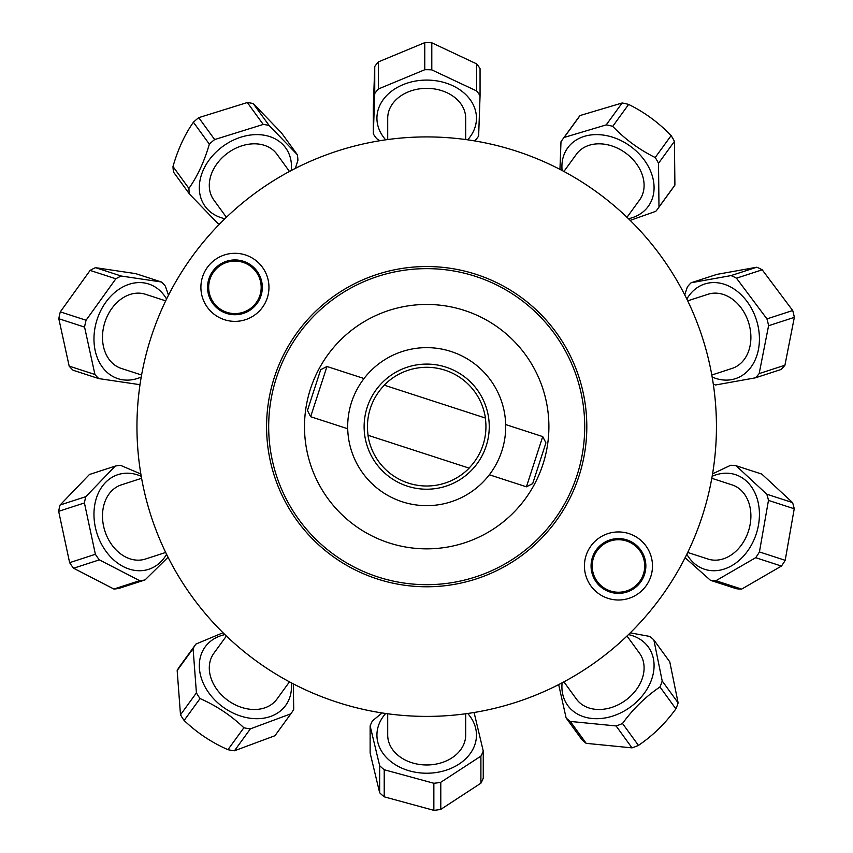 <?xml version="1.0" encoding="UTF-8"?>
<svg xmlns="http://www.w3.org/2000/svg" width="853" height="853" viewBox="0 0 853 853"><rect width="100%" height="100%" fill="white"/><g stroke="black" fill="none" stroke-linecap="round" stroke-linejoin="round"><path stroke-width="1.28" d="M426.692 548.852A122.203 122.203 0 0 1 320.867 365.553A122.203 122.203 0 0 1 532.528 365.553A122.203 122.203 0 0 1 426.692 548.852M426.692 584.678A158.018 158.018 0 0 0 563.545 347.651A158.018 158.018 0 0 0 289.849 347.651A158.018 158.018 0 0 0 426.692 584.678M591.065 565.976A27.392 27.392 0 0 1 618.457 538.584A27.392 27.392 0 0 1 645.849 565.976A27.392 27.392 0 0 1 618.457 593.368A27.392 27.392 0 0 1 591.065 565.976M584.433 565.976A34.024 34.024 0 0 0 635.464 595.447A34.024 34.024 0 0 0 635.464 536.505A34.024 34.024 0 0 0 584.433 565.976M426.692 716.403A289.743 289.743 0 0 0 677.623 281.789A289.743 289.743 0 0 0 175.771 281.789A289.743 289.743 0 0 0 426.692 716.403M268.962 287.333A34.024 34.024 0 0 0 217.92 257.862A34.024 34.024 0 0 0 217.92 316.804A34.024 34.024 0 0 0 268.962 287.333M262.319 287.333A27.392 27.392 0 0 1 234.938 314.725A27.392 27.392 0 0 1 207.546 287.333A27.392 27.392 0 0 1 234.938 259.941A27.392 27.392 0 0 1 262.319 287.333M241.292 261.86A26.262 26.262 0 0 1 253.81 305.587A26.262 26.262 0 0 1 209.689 294.562A26.262 26.262 0 0 1 241.292 261.86M609.522 541.282A26.262 26.262 0 0 1 644.303 570.582A26.262 26.262 0 0 1 601.536 586.064A26.262 26.262 0 0 1 609.522 541.282M469.139 468.137L367.974 435.265A59.347 59.347 0 0 0 469.139 468.137M485.421 418.045A59.347 59.347 0 0 0 384.245 385.172L485.421 418.045M451.109 351.511A79.009 79.009 0 0 0 349.41 443.08A79.009 79.009 0 0 0 479.557 485.368A79.009 79.009 0 0 0 451.109 351.511M407.361 486.157A62.557 62.557 0 0 0 487.884 413.652A62.557 62.557 0 0 0 384.831 380.161A62.557 62.557 0 0 0 407.361 486.157M368.091 435.307A59.241 59.241 0 0 1 384.362 385.204M485.304 418.002A59.241 59.241 0 0 1 469.022 468.105M526.418 486.818L532.688 483.619L545.931 442.867L542.732 436.597L526.418 486.818L489.355 474.78M347.715 428.75L310.652 416.712L326.976 366.491L364.028 378.529M326.976 366.491L320.696 369.69L307.453 410.442L310.652 416.712M139.668 580.669L113.907 589.039L73.582 568.226L99.343 559.856L139.668 580.669A58.889 45.113 72 0 0 145.042 579.923L168.052 557.244M145.042 579.923L119.281 588.293A58.889 45.113 -108 0 1 113.907 589.039M166.57 554.279A49.773 38.129 -108 0 1 107.329 553.096A49.773 38.129 -108 0 1 98.084 493.674A49.773 38.129 -108 0 1 141.235 476.294M140.841 473.991L120.582 465.365A58.889 45.113 72 0 0 115.208 466.111L85.844 496.638A58.889 45.113 72 0 0 84.426 502.95L95.387 554.29A58.889 45.113 72 0 0 99.343 559.856M141.587 478.298L121.297 484.888A38.982 29.866 72 0 0 104.94 531.195A38.982 29.866 72 0 0 145.394 559.046L165.685 552.456M73.582 568.226A58.889 45.113 -108 0 1 69.626 562.66L58.665 511.32A58.889 45.113 -108 0 1 60.094 505.008L89.448 474.481L115.208 466.111M95.387 554.29L69.626 562.66M85.844 496.638L60.094 505.008M58.665 511.32L84.426 502.95M121.265 276.041L95.504 267.671L135.67 273.621L161.43 281.991L121.265 276.041A58.889 45.113 108 0 0 115.869 278.782L86.068 320.238A58.889 45.113 108 0 0 84.575 327.094L94.928 374.488A58.889 45.113 108 0 0 98.831 378.604L138.986 384.543A58.889 45.113 108 0 0 140.105 384.053M98.831 378.604L73.07 370.234A58.889 45.113 -72 0 1 69.168 366.118L58.814 318.723A58.889 45.113 -72 0 1 60.307 311.867L90.109 270.412A58.889 45.113 -72 0 1 95.504 267.671M90.109 270.412L115.869 278.782M168.499 295.181L165.322 286.107A58.889 45.113 108 0 0 161.43 281.991M141.235 377.015A49.773 38.129 -72 0 1 105.196 370.501A49.773 38.129 -72 0 1 106.657 301.098A49.773 38.129 -72 0 1 163.094 293.997A49.773 38.129 -72 0 1 166.57 299.03M165.685 300.853L145.394 294.264A38.982 29.866 108 0 0 107.862 315.013A38.982 29.866 108 0 0 111.295 362.013A38.982 29.866 108 0 0 121.297 368.421L141.587 375.011M86.068 320.238L60.307 311.867M58.814 318.723L84.575 327.094M94.928 374.488L69.168 366.118M214.657 139.561L198.738 117.65L247.317 102.531A58.889 45.113 -36 0 1 253.234 103.618L281.394 132.769L297.313 154.681L269.164 125.53A58.889 45.113 144 0 0 263.236 124.442L214.657 139.561A58.889 45.113 144 0 0 209.337 144.146C204.347 161.409 197.533 176.166 188.908 188.417A58.889 45.113 144 0 0 189.505 194.079L217.654 223.23A58.889 45.113 144 0 0 219.882 223.731M189.505 194.079L173.575 172.167A58.889 45.113 -36 0 1 172.988 166.506C177.968 149.232 184.781 134.475 193.418 122.235A58.889 45.113 -36 0 1 198.738 117.65M193.418 122.235L209.337 144.146M247.317 102.531L263.236 124.442M295.351 168.393L297.91 160.343A58.889 45.113 144 0 0 297.313 154.681M224.936 218.709A49.773 38.129 -36 0 1 203.249 170.131A49.773 38.129 -36 0 1 262.159 134.923A49.773 38.129 -36 0 1 291.268 170.504M289.476 171.464L276.937 154.201A38.982 29.866 144 0 0 227.836 152.954A38.982 29.866 144 0 0 213.858 200.039L226.397 217.291M188.908 188.417L172.988 166.506M269.164 125.53L253.234 103.618M474.599 140.905L474.95 140.681A58.889 45.113 180 0 0 478.64 136.085L480.058 95.739A58.889 45.113 180 0 0 476.699 90.994L431.799 69.882A58.889 45.113 180 0 0 424.762 69.733L378.433 88.968A58.889 45.113 180 0 0 374.744 93.563L373.326 133.91A58.889 45.113 180 0 0 376.685 138.655L379.852 140.724M373.326 133.91L373.326 106.828L374.744 66.481A58.889 45.113 0 0 1 378.433 61.885L424.762 42.65A58.889 45.113 0 0 1 431.799 42.799L476.699 63.911A58.889 45.113 0 0 1 480.058 68.656L480.058 95.739M385.695 139.828A49.773 38.129 0 0 1 384.436 138.346A49.773 38.129 0 0 1 401.678 85.247A49.773 38.129 0 0 1 470.451 100.046A49.773 38.129 0 0 1 467.689 139.828M465.685 139.551L465.685 118.215A38.982 29.866 180 0 0 460.972 103.981A38.982 29.866 180 0 0 417.106 89.266A38.982 29.866 180 0 0 387.71 118.215L387.71 139.551M476.699 63.911L476.699 90.994M431.799 69.882L431.799 42.799M424.762 42.65L424.762 69.733M378.433 88.968L378.433 61.885M374.744 66.481L374.744 93.563M562.34 139.764L578.259 117.853A58.889 45.113 36 0 1 580.104 115.518L622.125 102.989A58.889 45.113 36 0 1 628.64 104.429C644.623 112.308 658.783 122.704 671.119 135.606A58.889 45.113 36 0 1 674.435 141.374L674.904 185.08A58.889 45.113 36 0 1 673.55 187.084L657.631 208.996A58.889 45.113 -144 0 0 658.985 206.991L658.516 163.296A58.889 45.113 -144 0 0 655.2 157.517C639.217 149.638 625.057 139.242 612.721 126.34A58.889 45.113 -144 0 0 606.206 124.901L564.185 137.429A58.889 45.113 -144 0 0 562.34 139.764A58.889 45.113 -144 0 0 560.986 141.769L559.952 169.374M674.904 185.08L658.985 206.991M630.175 220.383L655.776 211.331A58.889 45.113 -144 0 0 657.631 208.996M562.116 170.504A49.773 38.129 36 0 1 607.549 135.84A49.773 38.129 36 0 1 652.812 177.808A49.773 38.129 36 0 1 628.458 218.709M626.987 217.291L639.537 200.039A38.982 29.866 -144 0 0 607.645 144.786A38.982 29.866 -144 0 0 576.447 154.201L563.908 171.464M658.516 163.296L674.435 141.374M671.119 135.606L655.2 157.517M612.721 126.34L628.64 104.429M622.125 102.989L606.206 124.901M564.185 137.429L580.104 115.518M768.574 325.729L794.335 317.359L784.931 365.223L759.17 373.593L768.574 325.729A58.889 45.113 -108 0 0 766.943 318.894L736.459 278.185A58.889 45.113 -108 0 0 731.032 275.594L691.154 282.748A58.889 45.113 -108 0 0 687.347 286.992L684.735 294.882M691.154 282.748L716.915 274.378L756.792 267.224A58.889 45.113 72 0 1 762.219 269.815L792.704 310.524A58.889 45.113 72 0 1 794.335 317.359M792.704 310.524L766.943 318.894M784.931 365.223A58.889 45.113 72 0 1 781.135 369.466L755.374 377.836A58.889 45.113 -108 0 0 759.17 373.593M713.289 384.053A58.889 45.113 -108 0 0 715.486 385.002L755.374 377.836M686.814 299.03A49.773 38.129 72 0 1 691.25 292.888A49.773 38.129 72 0 1 746.044 300.192A49.773 38.129 72 0 1 750.384 367.931A49.773 38.129 72 0 1 712.148 377.015M711.797 375.011L732.087 368.421A38.982 29.866 -108 0 0 748.444 322.114A38.982 29.866 -108 0 0 707.99 294.264L687.699 300.853M736.459 278.185L762.219 269.815M756.792 267.224L731.032 275.594M755.673 557.691L781.433 566.061L741.662 589.103L715.902 580.733L755.673 557.691A58.889 45.113 -72 0 0 759.437 551.944L768.468 500.402A58.889 45.113 -72 0 0 766.794 494.218L736.054 465.717A58.889 45.113 -72 0 0 730.616 465.29L712.564 473.852M736.054 465.717L761.814 474.087L792.554 502.588A58.889 45.113 108 0 1 794.228 508.772L785.197 560.314A58.889 45.113 108 0 1 781.433 566.061M785.197 560.314L759.437 551.944M741.662 589.103A58.889 45.113 108 0 1 736.224 588.687L710.464 580.317A58.889 45.113 -72 0 0 715.902 580.733M685.108 557.702L710.464 580.317M712.148 476.294A49.773 38.129 108 0 1 728.569 473.287A49.773 38.129 108 0 1 758.733 523.497A49.773 38.129 108 0 1 713.822 570.742A49.773 38.129 108 0 1 686.814 554.279M687.699 552.456L707.99 559.046A38.982 29.866 -72 0 0 748.444 531.195A38.982 29.866 -72 0 0 732.087 484.888L711.797 478.298M768.468 500.402L794.228 508.772M792.554 502.588L766.794 494.218M653.856 639.942L669.776 661.853L678.124 702.883A58.889 45.113 144 0 1 675.885 708.864C665.223 723.557 652.748 735.734 638.439 745.394A58.889 45.113 144 0 1 632.009 747.868L586.214 743.347A58.889 45.113 144 0 1 582.034 739.839L566.115 717.927A58.889 45.113 -36 0 0 570.294 721.435L616.09 725.946A58.889 45.113 -36 0 0 622.519 723.483C633.171 708.8 645.657 696.624 659.966 686.953A58.889 45.113 -36 0 0 662.205 680.971L653.856 639.942A58.889 45.113 -36 0 0 649.677 636.423L630.25 632.851M558.672 684.596L566.115 717.927M628.458 634.611A49.773 38.129 144 0 1 653.601 671.652A49.773 38.129 144 0 1 615.887 714.953A49.773 38.129 144 0 1 562.116 682.805M563.908 681.846L576.447 699.108A38.982 29.866 -36 0 0 614.171 706.551A38.982 29.866 -36 0 0 639.537 653.27L626.987 636.018M586.214 743.347L570.294 721.435M616.09 725.946L632.009 747.868M638.439 745.394L622.519 723.483M659.966 686.953L675.885 708.864M678.124 702.883L662.205 680.971M379.649 765.631L379.649 792.714L370.127 753.018L370.127 725.924L379.649 765.631A58.889 45.113 0 0 0 384.213 769.737L433.857 783.267A58.889 45.113 0 0 0 440.788 782.286L480.9 756.121A58.889 45.113 0 0 0 483.256 751.045L474.087 712.5M483.256 751.045L483.256 778.128A58.889 45.113 180 0 1 480.9 783.203L440.788 809.38A58.889 45.113 180 0 1 433.857 810.35L384.213 796.819A58.889 45.113 180 0 1 379.649 792.714M384.213 796.819L384.213 769.737M382.069 712.937L372.484 720.849A58.889 45.113 0 0 0 370.127 725.924M467.689 713.481A49.773 38.129 180 0 1 473.586 747.878A49.773 38.129 180 0 1 408.619 770.622A49.773 38.129 180 0 1 380.886 720.199A49.773 38.129 180 0 1 385.695 713.481M387.71 713.758L387.71 735.094A38.982 29.866 0 0 0 420.06 764.533A38.982 29.866 0 0 0 463.424 745.106A38.982 29.866 0 0 0 465.685 735.094L465.685 713.758M433.857 783.267L433.857 810.35M440.788 809.38L440.788 782.286M480.9 756.121L480.9 783.203M243.873 727.758L227.954 749.68C211.523 742.451 196.915 732.716 184.131 720.465L200.06 698.554C216.481 705.783 231.088 715.518 243.873 727.758A58.889 45.113 36 0 0 250.377 728.857L290.862 713.812A58.889 45.113 36 0 0 291.054 713.545A58.889 45.113 36 0 0 293.731 709.227L293.304 683.871M275.316 735.201A58.889 45.113 -144 0 1 275.135 735.457A58.889 45.113 -144 0 1 274.943 735.723L234.458 750.768A58.889 45.113 -144 0 1 227.954 749.68M234.458 750.768L250.377 728.857M184.131 720.465A58.889 45.113 -144 0 1 180.495 714.803L177.168 670.543A58.889 45.113 -144 0 1 179.834 666.225A58.889 45.113 -144 0 1 180.026 665.969M223.028 632.734L195.945 644.058A58.889 45.113 36 0 0 195.763 644.314A58.889 45.113 36 0 0 193.087 648.632L196.414 692.881A58.889 45.113 36 0 0 200.06 698.554M291.268 682.805A49.773 38.129 -144 0 1 259.611 718.621A49.773 38.129 -144 0 1 205.69 687.987A49.773 38.129 -144 0 1 224.936 634.611M226.397 636.018L213.858 653.27A38.982 29.866 36 0 0 227.836 700.356A38.982 29.866 36 0 0 276.937 699.108L289.476 681.846M290.862 713.812L274.943 735.723M196.414 692.881L180.495 714.803M177.168 670.543L193.087 648.632M426.692 586.779A160.129 160.129 0 0 0 565.368 346.595A160.129 160.129 0 0 0 288.026 346.595A160.129 160.129 0 0 0 426.692 586.779M542.732 436.597L505.68 424.559M275.135 735.457L291.054 713.545M179.834 666.225L195.763 644.314"/></g></svg>
